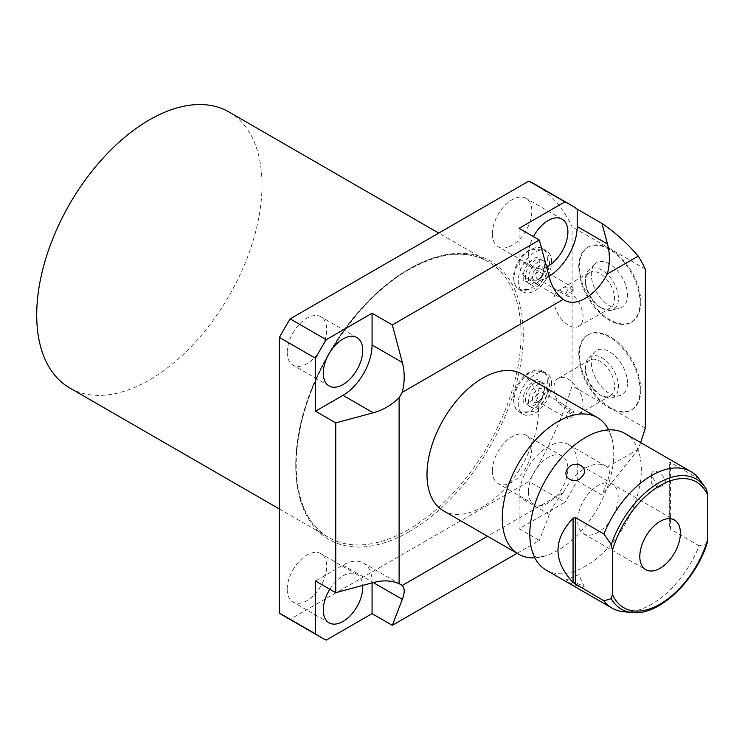<?xml version="1.0" encoding="UTF-8"?>
<svg xmlns="http://www.w3.org/2000/svg" width="745" height="745" viewBox="0 0 745 745"><rect width="100%" height="100%" fill="white"/><g stroke="black" fill="none" stroke-linecap="round" stroke-linejoin="round"><path stroke-width="0.56" stroke-dasharray="3.73 2.79" d="M569.785 292.431L573.622 290.215A5.15 2.971 120 0 0 573.65 289.619A5.15 2.971 120 0 0 572.588 287.263A5.15 2.971 120 0 0 568.621 288.641A5.15 2.971 120 0 0 566.368 293.828A5.15 2.971 120 0 0 567.439 296.184A5.15 2.971 120 0 0 569.785 296.044L569.785 292.431A20.609 11.892 -120 0 1 583.093 316.867A20.609 11.892 60 0 1 578.828 326.301A20.609 11.892 60 0 1 562.95 320.788A20.609 11.892 60 0 1 553.954 300.049A20.609 11.892 -120 0 1 558.219 290.615L589.695 272.447A20.609 11.892 -120 0 0 585.421 281.88L585.421 279.636A23.356 13.485 -120 0 1 588.643 270.193L594.827 264.047A25.6 14.779 -120 0 0 591.307 274.402A25.6 14.779 60 0 0 601.243 298.792A25.6 14.779 60 0 0 620.138 307.881A25.6 14.779 60 0 0 627.504 295.309A25.6 14.779 -120 0 0 615.053 268.256A25.6 14.779 -120 0 0 594.827 264.047M578.828 326.301L610.295 308.132A20.609 11.892 60 0 0 614.56 298.698A20.609 11.892 -120 0 0 605.573 277.969A20.609 11.892 -120 0 0 589.695 272.447M573.622 290.215C567.439 286.993 562.708 286.946 559.43 290.066A20.609 11.892 -120 0 0 558.219 290.615M559.43 290.066L569.785 296.044M536.111 276.358A5.15 2.971 120 0 0 537.182 278.714A5.15 2.971 120 0 0 539.762 278.462A5.15 2.971 120 0 0 543.403 272.149A5.15 2.971 120 0 0 542.332 269.792A5.15 2.971 120 0 0 538.365 271.171A5.15 2.971 120 0 0 536.111 276.358M543.403 270.007A7.776 4.489 120 0 0 537.899 266.831A7.776 4.489 120 0 0 532.396 276.358A7.776 4.489 120 0 0 537.899 279.533A7.776 4.489 120 0 0 543.403 270.007L543.403 272.149M547.417 267.688A13.457 7.767 120 0 0 544.623 261.532A13.457 7.767 120 0 0 534.258 265.136A13.457 7.767 120 0 0 528.382 278.677A13.457 7.767 120 0 0 531.166 284.832A13.457 7.767 120 0 0 541.54 281.228A13.457 7.767 120 0 0 547.417 267.688M544.437 265.974A13.457 7.767 120 0 0 541.652 259.809A13.457 7.767 120 0 0 531.287 263.413A13.457 7.767 120 0 0 525.411 276.963A13.457 7.767 120 0 0 528.196 283.119A13.457 7.767 120 0 0 538.57 279.515A13.457 7.767 120 0 0 544.437 265.974M551.617 261.83A23.598 13.624 120 0 0 546.728 251.028A23.598 13.624 120 0 0 528.54 257.351A23.598 13.624 120 0 0 518.241 281.098A23.598 13.624 120 0 0 523.13 291.9A23.598 13.624 120 0 0 541.308 285.577A23.598 13.624 120 0 0 551.617 261.83M547.379 259.381A23.598 13.624 120 0 0 542.49 248.579A23.598 13.624 120 0 0 524.303 254.902A23.598 13.624 120 0 0 514.003 278.658A23.598 13.624 120 0 0 518.893 289.46A23.598 13.624 120 0 0 537.071 283.137A23.598 13.624 120 0 0 547.379 259.381M326.226 640.104L290.168 619.291L528.875 481.475A249.668 144.148 -60 0 0 572.095 385.808L572.095 226.825A249.668 144.148 -60 0 0 534.361 183.95M290.168 619.291A249.668 144.148 -60 0 1 284.692 616.394M287.207 589.239A27.91 16.111 -60 0 1 299.397 561.153A27.91 16.111 -60 0 1 320.899 553.675A27.91 16.111 -60 0 1 326.683 566.451A27.91 16.111 -60 0 1 314.502 594.538A27.91 16.111 -60 0 1 292.99 602.016A27.91 16.111 -60 0 1 287.207 589.239M287.207 352.338A27.91 16.111 -60 0 1 299.397 324.252A27.91 16.111 -60 0 1 320.899 316.774A27.91 16.111 -60 0 1 326.683 329.551A27.91 16.111 -60 0 1 314.502 357.637A27.91 16.111 -60 0 1 292.99 365.115A27.91 16.111 -60 0 1 287.207 352.338M492.371 470.793A27.91 16.111 -60 0 1 504.551 442.707A27.91 16.111 -60 0 1 526.063 435.229A27.91 16.111 -60 0 1 531.837 448.006A27.91 16.111 -60 0 1 519.656 476.092A27.91 16.111 -60 0 1 498.154 483.57A27.91 16.111 -60 0 1 492.371 470.793M492.371 233.893A27.91 16.111 -60 0 1 504.551 205.806A27.91 16.111 -60 0 1 526.063 198.328A27.91 16.111 -60 0 1 531.837 211.105A27.91 16.111 -60 0 1 519.656 239.192A27.91 16.111 -60 0 1 498.154 246.669A27.91 16.111 -60 0 1 492.371 233.893M547.379 381.785A23.598 13.624 120 0 0 542.49 370.982A23.598 13.624 120 0 0 524.303 377.305A23.598 13.624 120 0 0 514.003 401.052A23.598 13.624 120 0 0 518.893 411.855A23.598 13.624 120 0 0 537.071 405.531A23.598 13.624 120 0 0 547.379 381.785M517.077 553.302L539.352 540.442L519.088 528.745L564.933 502.288L528.875 481.475M640.607 442.549A249.668 144.148 -60 0 1 638.223 449.244L602.007 495.118L577.217 480.804A249.668 144.148 -60 0 1 564.933 502.288M638.223 449.244L607.352 467.059C609.987 469.62 610.034 474.23 607.492 480.907L602.007 495.118M607.352 467.059A41.105 23.728 120 0 0 605.871 466.072A41.105 23.728 120 0 0 563.294 492.501L487.528 536.242M563.294 492.501C556.617 500.435 551.971 507.755 549.363 514.469L539.352 540.442M645.31 269.094L572.095 226.825M645.31 428.077L572.095 385.808M519.088 228.333L519.088 260.089A41.105 23.728 120 0 0 527.609 278.909A41.105 23.728 120 0 0 549.037 276.348M372.062 582.897L372.062 581.882A41.105 23.728 120 0 0 363.551 563.062A41.105 23.728 120 0 0 342.998 565.101L315.498 580.979M522.161 374.167A78.84 45.52 -60 0 1 534.249 437.343A78.84 45.52 -60 0 1 482.741 506.814A78.84 45.52 -60 0 1 443.322 510.725M640.812 302.125A43.359 25.032 60 0 1 631.835 321.98A43.359 25.032 60 0 1 598.412 310.367A43.359 25.032 60 0 1 579.489 266.729A43.359 25.032 60 0 1 588.466 246.874A43.359 25.032 60 0 1 621.889 258.487A43.359 25.032 60 0 1 640.812 302.125M640.812 389.849A43.359 25.032 60 0 1 631.835 409.703A43.359 25.032 60 0 1 598.412 398.081A43.359 25.032 60 0 1 579.489 354.443A43.359 25.032 60 0 1 588.466 334.598A43.359 25.032 60 0 1 621.889 346.211A43.359 25.032 60 0 1 640.812 389.849M587.721 247.303A43.359 25.032 -120 0 1 621.144 258.915A43.359 25.032 -120 0 1 640.067 302.563A43.359 25.032 60 0 1 631.089 322.408A43.359 25.032 60 0 1 597.676 310.795A43.359 25.032 60 0 1 578.744 267.157A43.359 25.032 -120 0 1 587.721 247.303L588.466 246.874M610.295 308.132A20.609 11.892 60 0 1 599.995 307.117L601.932 308.234A23.356 13.485 60 0 0 611.729 310.171A23.356 13.485 60 0 0 618.452 298.698A23.356 13.485 -120 0 0 607.091 274.03A23.356 13.485 -120 0 0 588.643 270.193M601.932 308.234A23.356 13.485 60 0 1 585.421 279.636M599.995 307.117A20.609 11.892 60 0 1 585.421 281.88M587.721 335.026A43.359 25.032 -120 0 1 621.144 346.639A43.359 25.032 -120 0 1 640.067 390.278A43.359 25.032 60 0 1 631.089 410.132A43.359 25.032 60 0 1 597.676 398.51A43.359 25.032 60 0 1 578.744 354.871A43.359 25.032 -120 0 1 587.721 335.026L588.466 334.598M627.504 383.023A25.6 14.779 -120 0 0 615.053 355.98A25.6 14.779 -120 0 0 594.827 351.77A25.6 14.779 -120 0 0 591.307 362.126A25.6 14.779 60 0 0 601.243 386.515A25.6 14.779 60 0 0 620.138 395.604A25.6 14.779 60 0 0 627.504 383.023M611.729 397.895A23.356 13.485 60 0 0 618.452 386.422A23.356 13.485 -120 0 0 607.091 361.753A23.356 13.485 -120 0 0 588.643 357.907A23.356 13.485 -120 0 0 585.421 367.36A23.356 13.485 60 0 0 601.932 395.958A23.356 13.485 60 0 0 611.729 397.895L620.138 395.604M569.785 413.671L573.622 411.454L563.741 404.554L559.43 404.069L569.785 410.048L569.785 413.671A20.609 11.892 60 0 0 578.828 414.024A20.609 11.892 60 0 0 583.093 404.591A20.609 11.892 -120 0 0 574.097 383.861A20.609 11.892 -120 0 0 558.219 378.339L589.695 360.17A20.609 11.892 -120 0 1 605.573 365.693A20.609 11.892 -120 0 1 614.56 386.422A20.609 11.892 60 0 1 610.295 395.856A20.609 11.892 60 0 1 599.995 394.831A20.609 11.892 60 0 1 585.421 369.604L585.421 367.36M589.695 360.17A20.609 11.892 -120 0 0 585.421 369.604M558.219 378.339A20.609 11.892 -120 0 0 553.954 387.772A20.609 11.892 60 0 0 559.43 404.069M569.785 410.048A5.15 2.971 120 0 0 566.368 416.222A5.15 2.971 120 0 0 567.439 418.578A5.15 2.971 120 0 0 571.406 417.2A5.15 2.971 120 0 0 573.65 412.013A5.15 2.971 120 0 0 573.622 411.454M543.403 394.552A5.15 2.971 120 0 0 542.332 392.196A5.15 2.971 120 0 0 538.365 393.574A5.15 2.971 120 0 0 536.111 398.752A5.15 2.971 120 0 0 537.182 401.117A5.15 2.971 120 0 0 539.762 400.857A5.15 2.971 120 0 0 543.403 394.552L543.403 392.401A7.776 4.489 120 0 0 537.899 389.225A7.776 4.489 120 0 0 532.396 398.752A7.776 4.489 120 0 0 537.899 401.928A7.776 4.489 120 0 0 543.403 392.401M547.417 390.091A13.457 7.767 120 0 0 544.623 383.926A13.457 7.767 120 0 0 534.258 387.53A13.457 7.767 120 0 0 528.382 401.071A13.457 7.767 120 0 0 531.166 407.236A13.457 7.767 120 0 0 541.54 403.632A13.457 7.767 120 0 0 547.417 390.091M544.437 388.369A13.457 7.767 120 0 0 541.652 382.213A13.457 7.767 120 0 0 531.287 385.817A13.457 7.767 120 0 0 525.411 399.357A13.457 7.767 120 0 0 528.196 405.513A13.457 7.767 120 0 0 538.57 401.909A13.457 7.767 120 0 0 544.437 388.369M551.617 384.234A23.598 13.624 120 0 0 546.728 373.422A23.598 13.624 120 0 0 528.54 379.745A23.598 13.624 120 0 0 518.241 403.501A23.598 13.624 120 0 0 523.13 414.304A23.598 13.624 120 0 0 541.308 407.981A23.598 13.624 120 0 0 551.617 384.234M577.217 480.804L577.217 463.427A41.105 23.728 120 0 0 568.705 444.616A41.105 23.728 120 0 0 537.033 455.623A41.105 23.728 120 0 0 519.088 496.989L519.088 528.745M329.849 589.267A27.91 16.111 -60 0 1 356.948 574.488A27.91 16.111 -60 0 1 362.666 585.43M528.419 491.607A27.91 16.111 -60 0 1 540.6 463.52A27.91 16.111 -60 0 1 562.112 456.042A27.91 16.111 -60 0 1 567.895 468.819A27.91 16.111 -60 0 1 555.705 496.906A27.91 16.111 -60 0 1 534.202 504.384A27.91 16.111 -60 0 1 528.419 491.607M546.532 266.961A27.91 16.111 -60 0 1 534.202 267.483A27.91 16.111 -60 0 1 528.419 254.706A27.91 16.111 -60 0 1 533.439 236.621M598.607 431.69C610.602 429.325 607.138 431.718 608.013 431.132C608.488 432.929 607.669 426.987 612.222 439.55A78.84 45.52 120 0 1 558.024 550.276A78.84 45.52 -60 0 1 544.977 556.021A78.84 45.52 -60 0 1 534.863 557.828M612.222 439.55A78.84 45.52 120 0 0 608.73 429.884M546.15 570.093A78.84 45.52 -60 0 0 585.57 566.181A78.84 45.52 120 0 0 637.077 496.71A78.84 45.52 120 0 0 624.99 433.534M707.378 542.453L706.53 543.645L699.201 545.815A78.84 45.52 -60 0 1 651.558 604.279A78.84 45.52 -60 0 1 623.612 611.738M582.199 587.805L584.201 586.417L568.081 579.647L566.34 579.722L571.294 583.652L582.199 587.805M701.082 481.605L706.53 489.605M612.316 484.11A28.701 16.567 -60 0 0 590.198 491.802A28.701 16.567 -60 0 0 577.673 520.681A28.701 16.567 120 0 0 583.614 533.82A28.701 16.567 120 0 0 605.732 526.128A28.701 16.567 120 0 0 618.257 497.25A28.701 16.567 -60 0 0 612.316 484.11L674.449 519.991M699.201 545.815L670.584 529.295L670.584 462.449L669.662 462.44L669.662 526.734L670.584 529.295M699.201 478.979L670.584 462.449M669.662 526.734L669.662 462.44M665.825 483.775C665.872 474.22 650.581 465.811 651.707 475.617L658.366 487.621L665.825 483.775M658.366 487.621L651.707 483.775L651.707 475.617M229.013 111.992A159.318 91.98 -60 0 1 253.44 239.657A159.318 91.98 -60 0 1 149.363 380.043A159.318 91.98 -60 0 1 69.704 387.94M409.526 531.539A160.892 92.892 -60 0 1 295.756 465.858A160.892 92.892 -60 0 1 409.526 268.805A160.892 92.892 -60 0 1 523.288 334.486A160.892 92.892 -60 0 1 409.526 531.539M549.363 277.568L519.088 260.089M342.998 565.101L372.062 581.882M607.492 480.907L577.217 463.427M549.363 514.469L519.088 496.989M632.272 612.539A75.068 43.34 120 0 0 706.53 543.645M408.409 529.611A159.318 91.98 -60 0 1 328.75 537.499A159.318 91.98 -60 0 1 304.333 409.834A159.318 91.98 -60 0 1 408.409 269.448A159.318 91.98 -60 0 1 488.068 261.56A159.318 91.98 -60 0 1 512.486 389.216A159.318 91.98 -60 0 1 408.409 529.611M537.182 278.714L567.439 296.184M542.332 269.792L572.588 287.263M541.652 259.809L544.623 261.532M528.196 283.119L531.166 284.832M542.49 248.579L546.728 251.028M527.609 278.909L564.775 300.365M363.551 563.062L400.717 584.518M631.089 322.408L631.835 321.98M611.729 310.171L620.138 307.881M631.089 410.132L631.835 409.703M588.643 357.907L594.827 351.77M599.995 394.831L601.932 395.958M578.828 414.024L610.295 395.856M542.332 392.196L563.741 404.554M537.182 401.117L567.439 418.578M539.762 400.857L537.899 401.928M541.652 382.213L544.623 383.926M542.49 370.982L546.728 373.422M518.893 411.855L523.13 414.304M528.196 405.513L531.166 407.236M568.705 444.616L605.871 466.072M356.948 574.488L320.899 553.675M329.039 622.829L292.99 602.016M356.948 337.587L320.899 316.774M329.039 385.929L292.99 365.115M562.112 456.042L526.063 435.229M534.202 504.384L498.154 483.57M562.112 219.142L526.063 198.328M534.202 267.483L498.154 246.669M544.977 556.021C532.982 558.387 536.456 555.993 535.581 556.58C535.096 554.783 535.916 560.724 531.371 548.162M584.201 586.417L578.669 574.628L566.34 579.722M583.614 533.82L645.757 569.692M279.44 509.031L328.75 537.499C300.673 521.984 289.135 478.02 300.57 426.885C313.31 364.724 360.161 296.91 409.201 269.522C440.062 252.304 466.351 249.649 488.068 261.56L438.758 233.092M518.893 289.46L523.13 291.9M539.762 278.462L537.899 279.533M529.025 249.957L523.307 254.455L517.868 261.644L514.404 269.839L513.37 276.106L514.125 282.625L516.211 286.816L519.684 289.917L533.914 288.986L539.631 284.488L545.07 277.298L548.534 269.094L549.568 262.836L548.814 256.308L546.728 252.127L543.254 249.026L529.025 249.957M529.025 280.511C524.843 282.634 522.906 281.992 523.223 278.574C522.729 271.292 526.296 264.577 533.914 258.422C538.095 256.308 540.032 256.951 539.715 260.368C540.209 267.651 536.642 274.365 529.025 280.511M529.025 372.36L523.307 376.858L517.868 384.038L514.404 392.243L513.37 398.501L514.125 405.029L516.211 409.21L519.684 412.32L533.914 411.38L539.631 406.882L545.07 399.702L548.534 391.498L549.568 385.24L548.814 378.711L546.728 374.521L543.254 371.42L529.025 372.36M529.025 402.915C524.843 405.038 522.906 404.386 523.223 400.968C522.729 393.686 526.296 386.972 533.914 380.825C538.095 378.702 540.032 379.345 539.715 382.762C540.209 390.054 536.642 396.768 529.025 402.915"/><path stroke-width="1.12" d="M517.077 553.302L392.317 625.334L402.328 599.353C404.88 592.675 404.833 588.066 402.198 585.505A41.105 23.728 120 0 0 400.717 584.518A41.105 23.728 120 0 0 399.115 583.735C391.544 580.392 382.93 580.01 373.264 582.571L335.753 592.675L335.753 422.899L373.264 412.795C382.93 410.16 391.544 405.131 399.115 397.718A41.105 23.728 120 0 0 402.198 392.382L563.294 299.378C556.617 294.489 551.971 287.216 549.363 277.568L539.352 240.03L519.088 228.333L564.933 201.867L528.875 181.054A249.668 144.148 -60 0 1 534.361 183.95L570.409 204.763A249.668 144.148 -60 0 1 577.217 209.159L602.007 223.463C615.165 232.366 627.234 243.243 638.223 256.112A249.668 144.148 -60 0 1 645.31 269.094L645.31 428.077A249.668 144.148 -60 0 1 640.607 442.549M528.875 181.054L290.168 318.869A249.668 144.148 -60 0 0 279.44 337.457L279.44 613.088A249.668 144.148 -60 0 0 284.692 616.394L320.741 637.208A249.668 144.148 -60 0 1 315.498 633.902L279.44 613.088M320.741 637.208A249.668 144.148 -60 0 0 326.226 640.104L372.062 613.638L372.062 582.897M392.317 625.334L372.062 613.638M487.528 536.242L402.198 585.505M564.933 201.867A249.668 144.148 -60 0 1 570.409 204.763M638.223 256.112L607.352 273.937C609.987 263.674 610.034 253.7 607.492 244.006L602.007 223.463M402.198 392.382C404.833 382.12 404.88 372.146 402.328 362.452L392.317 324.913L372.062 313.226L326.226 339.683L290.168 318.869M539.352 240.03L392.317 324.913M549.037 276.348A41.105 23.728 120 0 0 577.217 226.536L577.217 209.159M563.294 299.378A41.105 23.728 120 0 0 564.775 300.365A41.105 23.728 120 0 0 607.352 273.937M326.226 339.683A249.668 144.148 -60 0 0 315.498 358.271L315.498 411.203L342.998 395.325A41.105 23.728 120 0 0 372.062 344.982L372.062 313.226M399.115 583.735L399.115 397.718M443.322 510.725A78.84 45.52 -60 0 1 431.234 447.549A78.84 45.52 -60 0 1 482.741 378.069A78.84 45.52 -60 0 1 522.161 374.167L597.443 417.628A78.84 45.52 120 0 0 558.024 421.53A78.84 45.52 -60 0 0 506.516 491.002A78.84 45.52 -60 0 0 518.595 554.187L443.322 510.725M335.753 592.675L315.498 580.979L315.498 633.902M362.666 585.43A27.91 16.111 -60 0 1 362.731 587.265A27.91 16.111 -60 0 1 350.55 615.351A27.91 16.111 -60 0 1 329.039 622.829A27.91 16.111 -60 0 1 323.265 610.053A27.91 16.111 -60 0 1 329.849 589.267M533.439 236.621A27.91 16.111 -60 0 1 562.112 219.142A27.91 16.111 -60 0 1 567.895 231.918A27.91 16.111 -60 0 1 546.532 266.961M323.265 373.152A27.91 16.111 -60 0 1 335.446 345.065A27.91 16.111 -60 0 1 356.948 337.587A27.91 16.111 -60 0 1 362.731 350.364A27.91 16.111 -60 0 1 350.55 378.451A27.91 16.111 -60 0 1 329.039 385.929A27.91 16.111 -60 0 1 323.265 373.152M315.498 358.271L279.44 337.457M335.753 422.899L315.498 411.203M534.863 557.828A78.84 45.52 -60 0 1 518.595 554.187M608.73 429.884A78.84 45.52 120 0 0 597.443 417.628M690.978 471.622L624.99 433.534A78.84 45.52 120 0 0 598.607 431.69A78.84 45.52 120 0 0 585.57 437.436A78.84 45.52 -60 0 0 531.371 548.162A78.84 45.52 -60 0 0 546.15 570.093L612.129 608.181A78.84 45.52 -60 0 1 603.906 600.833L573.054 582.506C552.995 561.078 552.995 539.641 573.054 518.213L575.289 517.468L603.906 533.988A78.84 45.52 -60 0 1 651.558 475.534A78.84 45.52 -60 0 1 690.978 471.622A78.84 45.52 -60 0 1 699.201 478.979L704.807 486.885A75.068 43.34 120 0 0 657.062 483.924A75.068 43.34 120 0 0 611.235 544.623L603.906 533.988M603.906 600.833L611.235 598.663A75.068 43.34 120 0 0 632.272 612.539L623.612 611.738A78.84 45.52 -60 0 1 612.129 608.181M582.199 476.297C575.624 486.15 560.296 477.331 568.081 468.149C575.084 458.911 590.422 467.73 582.199 476.297M611.235 598.663L612.455 594.417L612.455 550.285L611.235 544.623M612.455 594.417A72.6 41.916 120 0 0 660.098 604.12A72.6 41.916 120 0 0 707.75 539.399L707.378 542.453C695.523 581.035 658.962 615.957 632.272 612.539M706.53 489.605L704.807 486.885A75.068 43.34 120 0 1 706.53 489.605L707.75 495.267A72.6 41.916 120 0 0 660.098 485.563A72.6 41.916 120 0 0 612.455 550.285M707.75 539.399L707.75 495.267M639.806 556.552A28.701 16.567 120 0 0 645.757 569.692A28.701 16.567 120 0 0 667.865 562.009A28.701 16.567 120 0 0 680.399 533.122A28.701 16.567 120 0 0 674.449 519.991A28.701 16.567 120 0 0 652.341 527.674A28.701 16.567 120 0 0 639.806 556.552M279.44 509.031L69.704 387.94A159.318 91.98 -60 0 1 45.287 260.275A159.318 91.98 -60 0 1 149.363 119.889A159.318 91.98 -60 0 1 229.013 111.992L438.758 233.092M607.492 244.006L577.217 226.536M402.328 362.452L372.062 344.982M373.264 412.795L342.998 395.325M402.328 599.353L373.264 582.571M575.289 584.313L575.289 517.468M573.054 518.213L573.054 582.506M598.607 431.69L599.297 431.495"/></g></svg>
